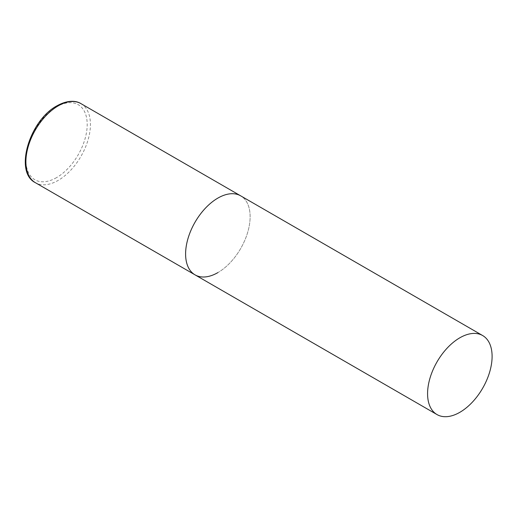 <?xml version="1.0" encoding="UTF-8"?>
<svg xmlns="http://www.w3.org/2000/svg" width="518" height="518" viewBox="0 0 518 518"><rect width="100%" height="100%" fill="white"/><g stroke="black" fill="none" stroke-linecap="round" stroke-linejoin="round"><path stroke-width="0.39" stroke-dasharray="2.59 1.94" d="M195.053 274.87A45.629 26.34 120 0 0 230.212 262.645A45.629 26.34 120 0 0 250.129 216.731A45.629 26.34 120 0 0 240.676 195.843A45.629 26.34 -60 0 1 247.669 232.407A45.629 26.34 -60 0 1 217.864 272.61M80.976 103.639A45.629 26.34 -60 0 1 87.969 140.203A45.629 26.34 -60 0 1 58.165 180.406A45.629 26.34 -60 0 1 35.347 182.666M56.553 177.616A43.344 25.026 -60 0 1 25.9 159.92A43.344 25.026 -60 0 1 56.553 106.831A43.344 25.026 -60 0 1 87.199 124.527A43.344 25.026 -60 0 1 56.553 177.616"/><path stroke-width="0.78" d="M217.864 272.61A45.629 26.34 -60 0 1 195.053 274.87A45.629 26.34 -60 0 1 188.06 238.312A45.629 26.34 -60 0 1 217.864 198.103A45.629 26.34 -60 0 1 240.676 195.843A45.629 26.34 120 0 0 205.516 208.068A45.629 26.34 120 0 0 185.599 253.982A45.629 26.34 120 0 0 195.053 274.87L35.347 182.666A45.629 26.34 -60 0 1 28.354 146.108A45.629 26.34 -60 0 1 58.165 105.899A45.629 26.34 -60 0 1 80.976 103.639C76.547 100.796 68.208 99.56 57.025 105.789C29.662 120.144 13.753 172.008 35.347 182.666M492.1 356.429A45.629 26.34 120 0 0 482.653 335.547A45.629 26.34 120 0 0 447.487 347.766A45.629 26.34 120 0 0 427.577 393.686A45.629 26.34 120 0 0 437.024 414.575A45.629 26.34 120 0 0 472.183 402.35A45.629 26.34 120 0 0 492.1 356.429M482.653 335.547L80.976 103.639M195.053 274.87L437.024 414.575"/></g></svg>
